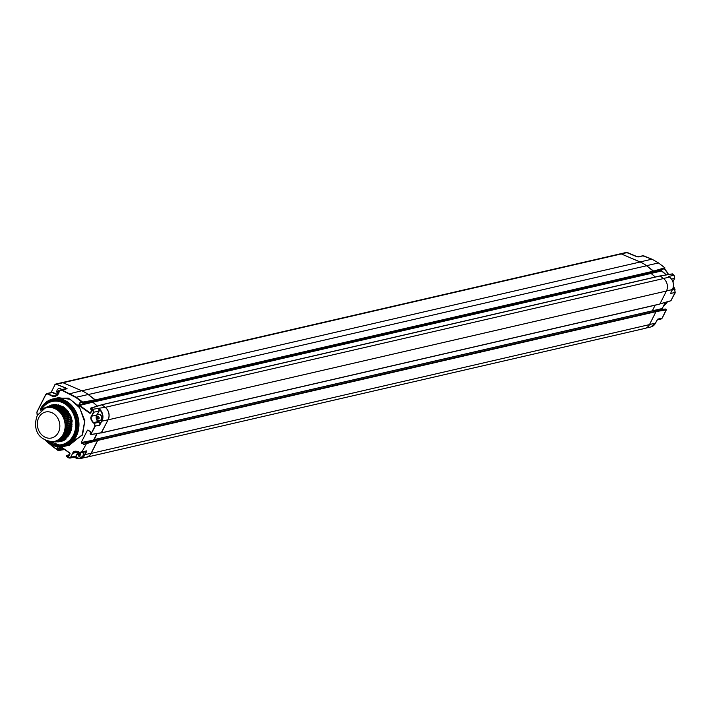 <?xml version="1.0" encoding="UTF-8"?>
<svg xmlns="http://www.w3.org/2000/svg" width="711" height="711" viewBox="0 0 711 711"><rect width="100%" height="100%" fill="white"/><g stroke="black" fill="none" stroke-linecap="round" stroke-linejoin="round"><path stroke-width="1.07" d="M95.434 400.329L653.747 271.522L652.911 272.722L94.599 401.519L95.363 399.902L88.271 394.552A35.15 29.373 -103 0 0 88.2 394.498A35.15 29.373 77 0 0 81.729 390.739L62.986 382.74A2.266 1.893 -103 0 0 62.977 382.74L621.298 253.943A2.266 1.893 -103 0 0 620.205 253.854M97.371 406.034L92.377 401.804M101.193 432.857L108.125 419.837A9.074 7.581 -103 0 0 105.228 407.341L101.833 404.781L660.146 275.984L663.452 278.472L669.549 277.068A9.074 7.581 77 0 1 672.455 289.564L671.06 292.017M101.238 432.892L659.879 304.015L666.438 291.03A9.074 7.581 -103 0 0 663.541 278.543L660.146 275.984L672.49 273.948M94.056 440.091L97.069 433.559M85.533 457.377A9.074 7.581 -103 0 0 86.529 457.226A9.074 7.581 -103 0 0 91.159 453.422L97.718 440.438L96.118 439.229L654.76 310.351L665.816 309.072L666.26 309.454L655.898 311.214M86.529 457.226L644.841 328.429A9.074 7.581 -103 0 0 649.472 324.616L656.031 311.631L654.76 310.351M652.307 310.831L655.16 305.188M659.55 304.095L101.566 432.821M655.373 276.997L650.636 273.104M653.747 271.522L646.583 265.754A35.15 29.373 -103 0 0 640.14 262.004L621.298 253.943M664.883 267.878L664.803 267.789A230.266 89.239 26.8 0 0 658.493 262.937L646.512 265.701A35.15 29.373 -103 0 0 640.051 261.932L621.298 253.934A2.266 1.893 -103 0 0 620.259 253.836L62.008 382.625M646.512 265.701L653.64 271.078L664.803 267.789L664.341 268.722M105.228 407.341L663.541 278.543A9.074 7.581 -103 0 0 663.452 278.472M671.54 279.076L674.65 278.365L674.028 275.21A230.266 89.239 26.8 0 0 672.402 273.877L660.101 275.948M672.099 273.931L674.099 275.228L668.713 276.437L669.62 277.148M671.015 300.62L675.139 292.443L674.552 289.288A230.266 89.239 26.8 0 0 673.797 288.639L673.121 287.902M656.768 320.314L657.426 319.612L656.866 320.421M671.157 292.123L670.828 293.039M669.149 276.73L669.602 277.077C673.424 280.561 674.392 284.72 672.499 289.537L671.113 292.212M661.434 270.553L666.367 274.855L661.479 271.015L92.412 402.302M664.625 268.58L652.974 272.633M653.773 271.478L664.865 267.798L658.537 262.937L651.996 259.195L643.482 255.764M636.238 256.307L638.202 256.947L643.411 255.747L637.438 256.778M659.95 303.873L670.669 300.789M662.27 308.45L665.345 302.397M657.959 309.916L662.288 308.921L662.812 309.356L662.35 308.938M655.524 323.07L650.849 326.953A9.074 7.581 -103 0 0 655.489 323.15L657.426 319.621A2.266 1.893 -103 0 0 657.791 319.115L662.181 318.101L661.061 319.043L662.225 318.075L666.349 309.845L656.049 311.596M675.166 292.452A5.866 4.906 -103 0 1 674.606 294.194A5.866 4.906 77 0 1 674.224 294.834M675.077 289.848A5.866 4.906 -103 0 0 673.379 286.684M673.344 286.995L674.526 289.226M673.468 287.155L673.459 287.146A6.221 5.199 77 0 1 673.468 287.155A6.221 5.199 77 0 1 674.241 288.435L673.406 287.075M674.241 288.435L674.419 288.942M673.193 296.354L674.721 293.323M674.455 289.164L673.344 287.004M59.715 390.819L57.875 394.401L59.715 390.766L60.888 389.788L61.884 389.904L76.219 397.262L88.2 394.498L95.398 400.293L94.59 401.457L82.467 402.941M97.523 440.02L86.369 443.237L85.818 442.882L96.376 439.158L97.611 440.411L86.466 443.628L81.961 451.778L86.466 443.628L85.587 443.166L84.129 444.846L81.312 442.358L87.489 430.128L90.759 431.728L90.208 434.012L90.759 434.377L94.927 426.12L94.145 423.427A230.551 89.346 -153.2 0 1 93.23 422.814C90.795 419.943 90.181 417.748 91.381 416.237L93.39 412.273L92.643 409.563A230.551 89.346 -153.2 0 1 90.786 408.274L101.869 404.817L105.139 407.279A9.074 7.581 77 0 1 108.045 419.774L101.504 432.715L90.715 434.554L95.256 426.227L94.385 423.134A230.266 89.239 -153.2 0 1 93.47 422.521C91.177 419.828 90.59 417.766 91.719 416.344L93.728 412.38L92.892 409.278L105.139 407.279M97.611 440.411L91.079 453.36A9.074 7.581 77 0 1 86.449 457.164L80.352 458.568A9.074 7.581 -103 0 0 84.982 454.764L86.315 452.116M81.534 443.131L81.641 442.464L93.914 440.038M93.825 439.647L96.883 433.594M97.318 406.052L92.323 401.804M92.643 409.563L92.892 409.278A230.266 89.239 -153.2 0 1 91.035 407.998L90.501 408.967L91.968 410.425L90.608 413.127L89.924 413.287L79.054 405.59L78.868 404.817L80.263 402.044L80.93 401.893L82.325 403.03L94.279 401.502M45.717 394.569L36.892 412.042L37.141 414.851L36.919 412.211L45.788 394.658L47.593 393.938L52.961 396.516L57.964 394.552L59.715 390.766L60.888 389.788L66.061 388.597A2.266 1.893 77 0 1 67.092 388.695L56.667 384.447A1.982 1.662 -103 0 0 54.756 385.193L55.849 384.047L61.946 382.642A2.266 1.893 77 0 1 62.986 382.74L56.889 384.144A2.266 1.893 -103 0 0 54.694 384.998L54.649 385.078M51.299 391.725L50.837 392.632M36.892 412.042L45.708 394.516L46.873 393.547L52.338 392.623L51.29 391.672L50.659 392.872M47.593 393.938L55.396 396.489L57.884 394.454M65.119 388.81L65.439 388.179L65.323 388.766M59.795 390.917L61.653 390.188L75.944 397.529A230.551 89.346 26.8 0 0 82.458 402.346L82.476 402.933L95.398 400.293M81.961 451.778L79.534 452.347A230.551 89.346 -153.2 0 1 78.619 451.734C75.188 450.712 73.242 451.165 72.771 453.085L70.771 457.057L68.372 457.608A230.551 89.346 -153.2 0 1 66.514 456.32L66.656 455.689M63.181 448.508L58.622 449.592L58.186 450.392A230.551 89.346 -153.2 0 1 51.681 445.575L49.228 443.522M64.488 449.441L58.542 450.481L58.729 449.947L56.951 448.197L57.68 446.748M61.182 446.855L69.847 453.023L70.06 453.805L68.46 456.969L66.656 455.635L66.487 456.506L68.372 457.608M66.452 445.85L82.529 434.972L84.876 420.761L79.108 406.372L68.425 398.116L55.751 398.293M45.273 440.198L63.848 446.455L69.385 445.175L82.192 434.865L84.591 421.685L79.756 407.945L70.265 399.315L58.426 397.671L52.89 398.951A24.378 20.37 77 0 1 74.602 409.358A24.378 20.37 77 0 1 76.299 436.225A24.378 20.37 77 0 1 63.848 446.455A24.378 20.37 77 0 1 50.028 443.975M66.852 404.692A22.112 18.477 -103 0 0 66.825 404.675A22.112 18.477 -103 0 0 52.667 401.324M68.327 457.751A230.266 89.239 -153.2 0 1 66.532 456.506L66.807 455.502L69.465 454.56M78.574 451.876L75.508 451.272L73.109 453.191L78.014 452.063L76.015 456.027L71.109 457.164L69.918 458.115L68.345 457.795L69.918 458.115L74.859 456.977A2.266 1.893 77 0 1 74.673 457.013L74.868 457.253A8.79 7.341 -103 0 0 84.618 454.64L85.96 451.992A2.551 2.133 77 0 1 84.725 452M74.397 457.084L74.868 457.253A2.551 2.133 77 0 0 76.37 456.151L77.846 453.227M79.534 452.347L81.09 452.845L85.524 451.823A2.266 1.893 77 0 0 86.68 450.872L82.298 451.876L81.09 452.845L79.499 452.525A230.266 89.239 -153.2 0 1 78.628 451.912L78.619 451.734M100.02 424.725L100.251 423.703L99.638 425.214L94.927 426.12M69.936 453.671L68.487 456.533L67.021 455.538L69.394 454.693M69.847 453.023L70.06 453.805M60.95 446.864L69.802 453.174M63.581 448.792L58.729 449.947L56.951 448.197M57.147 448.97L61.99 447.646M58.142 450.534A230.266 89.239 -153.2 0 1 51.716 445.77L48.597 443.086M84.822 444.686L84.129 444.846M85.453 443.033L84.36 444.562L81.765 442.846L92.928 440.269M87.489 430.128L81.312 442.358M90.759 431.728L90.981 432.492M88.182 430.155L90.759 431.906L88.146 430.155M90.75 434.554L90.084 433.826L90.848 432.359M101.682 404.772L90.661 408.15M91.763 409.643L90.501 408.967L91.968 410.425M90.608 413.127L91.772 409.829M90.386 413.038L89.924 413.287M91.852 410.291L90.164 413.002L78.868 404.817M79.054 405.59L92.359 402.31M80.263 402.044L80.93 401.893M92.27 401.919L79.214 404.932L80.61 402.159L82.165 402.977M108.045 419.774L101.949 421.179A9.074 7.581 77 0 0 99.042 408.683L98.749 409.349L98.438 408.452M99.94 424.663L99.638 425.214A2.266 1.893 77 0 0 98.918 422.085L99.184 421.819A2.551 2.133 77 0 1 100.251 423.703L101.584 421.054A8.79 7.341 77 0 0 99.131 409.234A2.551 2.133 77 0 1 98.989 411.367L97.194 414.931M40.811 410.78A22.112 18.477 -103 0 1 52.107 401.502A22.112 18.477 -103 0 1 71.793 410.94A22.112 18.477 -103 0 1 73.331 435.301A22.112 18.477 77 0 1 62.044 444.579A22.112 18.477 77 0 1 47.815 441.184M69.98 433.381A18.388 15.366 77 0 1 69.687 433.941L63.226 434.652A17.322 14.478 77 0 0 63.519 434.101L69.98 433.381L63.519 434.101M69.376 433.968A18.139 15.162 77 0 1 68.896 434.759L69.109 434.91A18.388 15.366 77 0 1 68.763 435.416L62.355 436.047A17.322 14.478 77 0 0 62.692 435.541L68.896 434.759M68.425 435.452A18.139 15.162 77 0 1 67.901 436.136L68.096 436.305A18.388 15.366 77 0 1 67.705 436.767L61.35 437.318A17.322 14.478 77 0 0 61.741 436.856L67.901 436.136M67.332 436.803A18.139 15.162 77 0 1 66.772 437.372L66.958 437.558A18.388 15.366 77 0 1 66.523 437.967L60.239 438.447A17.322 14.478 77 0 0 60.666 438.038L66.772 437.372M66.096 438.003A18.139 15.162 77 0 1 65.536 438.456L59.484 439.069A17.322 14.478 77 0 1 59.022 439.416L59.04 439.416M64.292 439.514L58.213 439.94A17.322 14.478 77 0 1 57.707 440.225L64.159 440.313L64.346 439.585L60.631 439.709M55.174 441.415L53.947 441.513A17.322 14.478 77 0 1 53.387 441.602L59.946 441.575M57.004 441.033L55.422 441.175A17.322 14.478 77 0 1 54.88 441.327L54.934 441.318M58.826 440.465L56.853 440.651A17.322 14.478 77 0 1 56.32 440.864L62.648 441.016L62.941 440.385M61.27 439.389L66.043 439.069L59.484 439.069L65.536 438.456M51.672 406.541L49.681 407.305A17.322 14.478 77 0 0 49.112 407.314L54.72 404.417L55.254 404.923A18.388 15.366 77 0 1 55.236 404.932L54.863 405.092M58.489 405.341A18.388 15.366 77 0 1 58.506 405.341L52.738 407.696A17.322 14.478 77 0 0 52.17 407.563L53.627 406.496L51.21 407.403A17.322 14.478 77 0 0 50.641 407.341L56.391 404.452L56.889 405.03A18.388 15.366 77 0 1 56.889 405.039L56.844 405.297M60.088 405.83A18.388 15.366 77 0 1 60.106 405.839L54.249 408.167A17.322 14.478 77 0 0 53.681 407.963L60.275 405.323M61.653 406.523A18.388 15.366 77 0 1 61.661 406.523L55.716 408.816A17.322 14.478 77 0 0 55.165 408.549L61.884 406.025M56.604 409.314L57.129 409.634L63.163 407.394A18.388 15.366 77 0 1 63.163 407.394L57.129 409.634A17.322 14.478 77 0 0 56.604 409.314L62.897 406.603L63.421 406.914M63.492 407.936A18.139 15.162 -103 0 0 63.039 407.625M64.585 408.434A18.388 15.366 77 0 1 64.594 408.443L58.471 410.629A17.322 14.478 77 0 0 57.973 410.238L64.399 407.616L64.897 407.99L58.471 410.629M64.959 409.083A18.139 15.162 -103 0 0 64.443 408.656M59.271 411.322L59.733 411.758L65.936 409.634L59.733 411.767L66.274 409.225L59.733 411.767A17.322 14.478 77 0 0 59.271 411.322L65.803 408.789L66.274 409.225M66.301 410.398A18.139 15.162 -103 0 0 65.767 409.847M60.471 412.549L60.897 413.038L67.163 411.002A18.388 15.366 77 0 1 67.163 411.002L60.897 413.038A17.322 14.478 77 0 0 60.471 412.549L67.11 410.131L67.545 410.62M67.518 411.856A18.139 15.162 -103 0 0 66.985 411.18M61.564 413.909L61.946 414.442L68.292 412.478A18.388 15.366 77 0 1 68.283 412.487L61.937 414.451A17.322 14.478 77 0 0 61.564 413.909L68.309 411.616L68.691 412.149L61.937 414.451M68.603 413.447A18.139 15.162 -103 0 0 68.087 412.647M62.532 415.384L62.879 415.953L69.278 414.086L62.87 415.962A17.322 14.478 77 0 0 62.532 415.384L69.367 413.224L69.714 413.793L62.87 415.962M69.536 415.144A18.139 15.162 -103 0 0 69.065 414.229M63.386 416.957L63.67 417.561L70.131 415.784A18.388 15.366 77 0 1 70.122 415.793L63.661 417.57A17.322 14.478 77 0 0 63.386 416.957L70.291 414.94L70.585 415.544M70.318 416.939A18.139 15.162 -103 0 0 69.9 415.908M64.088 418.61L64.328 419.241L70.824 417.57L64.319 419.25A17.322 14.478 77 0 0 64.088 418.61L71.064 416.744L71.304 417.375L64.319 419.25M70.931 418.797A18.139 15.162 -103 0 0 70.585 417.668M64.648 420.334L64.834 420.983L71.367 419.419L64.825 420.992L71.864 419.277L64.825 420.992A17.322 14.478 77 0 0 64.648 420.334L71.678 418.619L71.864 419.277M71.376 420.681L65.065 422.094L71.376 420.681A18.139 15.162 -103 0 0 71.118 419.49M71.642 422.556L65.314 423.889L71.642 422.556A18.139 15.162 -103 0 0 71.491 421.383M71.891 422.538A18.388 15.366 77 0 1 71.944 423.214L65.368 424.565A17.322 14.478 77 0 0 65.314 423.889M71.74 424.44L65.412 425.685L71.74 424.44A18.139 15.162 -103 0 0 71.695 423.267M71.989 424.449A18.388 15.366 77 0 1 71.98 425.125L65.403 426.36A17.322 14.478 77 0 0 65.412 425.685M71.669 426.316L65.341 427.471L71.669 426.316A18.139 15.162 -103 0 0 71.731 425.169M71.918 426.351A18.388 15.366 77 0 1 71.855 427.009L65.279 428.138A17.322 14.478 77 0 0 65.341 427.471M71.429 428.146L65.119 429.231L71.429 428.146A18.139 15.162 -103 0 0 71.598 427.053M71.678 428.209A18.388 15.366 77 0 1 71.553 428.857L64.994 429.871A17.322 14.478 77 0 0 65.119 429.231M71.029 429.933L64.737 430.928L71.029 429.933A18.139 15.162 -103 0 0 71.287 428.893M71.269 430.013A18.388 15.366 77 0 1 71.091 430.635L64.55 431.55A17.322 14.478 77 0 0 64.737 430.928M70.469 431.639L64.203 432.564L70.469 431.639A18.139 15.162 -103 0 0 70.807 430.679M70.7 431.746A18.388 15.366 77 0 1 70.469 432.332L63.963 433.15A17.322 14.478 77 0 0 64.203 432.564M69.758 433.257A18.139 15.162 -103 0 0 70.167 432.377M65.19 422.769L65.065 422.094A17.322 14.478 77 0 1 65.172 422.769L72.255 421.214L72.131 420.548L65.065 422.094L72.131 420.548M49.779 406.772L48.161 407.385A17.322 14.478 77 0 0 47.601 407.474L48.863 406.399L53.645 404.879M47.957 407.172L46.668 407.661L47.868 406.594L52.036 405.039M52.01 404.799L46.126 407.812A17.322 14.478 77 0 1 46.668 407.661L48.099 407.039M45.024 408.203L37.354 415.322C33.63 424.716 34.563 439.798 52.738 441.664A17.286 14.451 -103 0 0 63.261 434.137A17.286 14.451 -103 0 0 61.502 414.255A17.286 14.451 -103 0 0 45.024 408.203L50.454 405.403M45.131 408.158A17.322 14.478 77 0 1 45.228 408.123L46.304 407.652M49.983 406.603L48.161 407.385M51.939 406.345L49.681 407.305M50.641 407.341L56.889 405.03L51.21 407.403L56.969 404.497M58.506 405.341L52.738 407.696M62.044 444.579L62.648 444.446A22.112 18.477 77 0 0 73.944 435.168A22.112 18.477 -103 0 0 72.406 410.807A22.112 18.477 -103 0 0 52.712 401.36A22.112 18.477 -103 0 0 52.41 401.431M69.109 434.91L62.692 435.541M68.096 436.305L61.741 436.856M66.958 437.558L60.666 438.038M53.494 441.593L60 441.735M53.458 441.629L52.738 441.664M42.544 409.465L44.055 408.381M42.793 409.305L43.54 408.594M43.487 408.905L45.753 407.385M43.886 408.701L44.909 407.75M44.722 408.318L46.357 407.083M44.962 408.221L46.339 407.625M47.317 406.763L47.868 406.594M46.126 407.812L48.135 407.012M48.863 406.399L53.636 404.497M47.601 407.474L49.423 406.31M50.019 406.576L48.161 407.376M50.437 406.239L55.298 404.399M49.112 407.314L51.005 406.212M51.974 406.319L49.681 407.287M52.036 406.274L52.605 406.319M54.205 406.612L58.631 404.808M52.17 407.563L52.738 407.679M55.209 406.923L55.778 407.11M53.681 407.963L60.106 405.83M56.764 407.527L57.307 407.785M55.165 408.549L61.661 406.514M58.258 408.327L58.791 408.638M59.688 409.296L60.195 409.669L64.897 407.99M57.973 410.238L58.471 410.62L60.195 409.669M64.594 408.434L58.471 410.62M61.039 410.425L61.51 410.851M62.292 411.705L62.719 412.184M63.43 413.118L63.821 413.651L68.691 412.149M61.946 414.442L63.821 413.651M64.452 414.655L64.79 415.233L69.714 413.793M62.879 415.953L64.79 415.233M65.332 416.299L65.625 416.904M66.07 418.032L66.31 418.663L71.304 417.375M64.328 419.241L66.31 418.663M66.656 419.828L66.843 420.477M67.092 421.667L67.216 422.334M66.043 439.069L60.808 439.745M57.715 440.242L64.648 440.02M59.937 440.296L59.44 440.589M56.329 440.882L63.172 440.784M58.515 441.033L57.991 441.264M57.031 441.584L55.422 441.175L61.484 441.078M61.617 441.362L56.489 441.744M55.494 441.94L54.925 442.038M52.463 441.682L58.346 441.878M53.912 442.1L51.894 441.709M51.094 441.7L53.041 442.038M52.321 442.073L50.588 441.673M49.992 441.611L51.085 441.824M50.721 441.842L49.646 441.567M81.365 457.057A3.226 2.693 -103 0 0 81.463 457.04A3.226 2.693 -103 0 0 83.036 452.392M81.463 457.04L81.267 457.084A3.226 2.693 -103 0 1 79.205 456.595A3.226 2.693 77 0 1 78.317 455.564A3.226 2.693 77 0 1 77.828 453.458A3.226 2.693 77 0 1 78.388 451.787M81.267 457.084A3.226 2.693 -103 0 0 82.849 452.436M78.805 454.693L78.797 453.387L79.748 452.818L80.716 453.547L80.725 454.844L79.774 455.422L78.805 454.693L80.334 455.076M78.797 453.387L79.579 453.209L79.588 454.507M58.933 388.57A3.226 2.693 77 0 1 59.031 388.553A3.226 2.693 77 0 1 61.102 389.041A3.226 2.693 -103 0 1 61.679 389.61M57.982 394.187A3.226 2.693 77 0 1 57.333 393.361A3.226 2.693 77 0 1 56.844 391.254A3.226 2.693 77 0 1 58.844 388.597A3.226 2.693 77 0 1 60.906 389.086A3.226 2.693 -103 0 1 61.484 389.655M58.791 393.219L57.822 392.49L57.813 391.192L58.773 390.615L59.742 391.343M57.822 392.49L58.844 392.49M57.813 391.192L58.604 391.006L58.613 392.312M98.296 414.389A3.226 2.693 77 0 1 98.394 414.371A3.226 2.693 77 0 1 100.455 414.86A3.226 2.693 -103 0 1 101.824 418.148A3.226 2.693 -103 0 1 99.842 420.654L99.647 420.699A3.226 2.693 -103 0 0 101.629 418.192A3.226 2.693 -103 0 0 100.269 414.904A3.226 2.693 77 0 0 98.198 414.415A3.226 2.693 77 0 0 96.207 417.073A3.226 2.693 77 0 0 96.696 419.179L96.207 417.073M99.647 420.699A3.226 2.693 -103 0 1 97.585 420.21A3.226 2.693 77 0 1 96.696 419.179M97.185 418.308L97.176 417.01L98.127 416.433L99.096 417.161L99.105 418.468L98.154 419.037L97.185 418.308L98.713 418.69M97.176 417.01L97.958 416.824L97.967 418.13M81.863 390.792L640.14 262.004M88.271 394.552L646.583 265.754M95.363 399.902L653.676 271.104M92.323 401.911L93.257 401.697M108.125 419.837L666.438 291.03M93.968 439.7L95.638 439.309M97.629 440.047L655.942 311.24M97.718 440.438L656.031 311.631M91.159 453.422L649.472 324.616M668.509 274.482A23.641 19.757 -103 0 0 664.376 268.758L668.527 274.473M663.594 305.863A23.81 19.899 -103 0 0 667.478 301.784M668.438 274.49A23.81 19.899 -103 0 0 664.332 268.776M672.917 281.787L674.695 278.33L674.126 275.29M672.935 281.823L674.695 278.277M672.793 288.879L673.895 288.719M670.988 292.594A2.266 1.893 -103 0 1 670.749 293.456L675.183 292.417L674.623 289.306L672.366 289.795M673.139 287.857L674.65 289.377M659.906 303.961L670.837 300.815L675.174 292.363M656.822 320.501L655.489 323.15L649.516 324.527M666.483 290.941L672.499 289.537M661.914 269.602L661.399 270.624L653.933 272.349M652.938 272.686L664.927 268.109M651.996 259.186L658.564 262.99M642.335 255.649L651.951 259.186L640.051 261.932M621.298 253.934L627.395 252.529L636.158 256.271M637.465 256.804A2.266 1.893 77 0 1 638.202 256.947M627.475 252.565L627.395 252.529A2.266 1.893 77 0 0 626.355 252.432L637.172 256.84M665.318 302.406L662.234 308.521L652.325 310.805M662.217 318.021L666.323 309.481L665.665 309.027L654.547 310.307L96.269 439.114M75.944 397.529L76.219 397.262A230.266 89.239 26.8 0 0 82.716 402.07L95.327 399.875M54.756 385.193L51.396 391.832L57.795 394.561M97.185 419.846A4.248 3.555 -103 0 0 98.349 421.196L99.184 421.819M45.788 394.658L46.873 393.547L51.299 392.525A2.266 1.893 -103 0 1 52.338 392.623L57.6 394.872M57.289 395.289L52.961 396.516M55.396 396.489L57.964 394.552M67.092 388.695L61.653 390.188M65.652 387.886L56.667 384.447M81.729 390.739L69.607 393.778M40.349 409.323A24.21 20.237 77 0 1 68.22 402.826A24.21 20.237 77 0 1 75.961 436.181A24.21 20.237 77 0 1 45.335 440.233M41.549 407.234A24.378 20.37 77 0 1 52.89 398.951C47.397 400.32 43.22 403.75 40.349 409.234M46.233 440.633A23.41 19.561 -103 0 0 74.948 435.834A23.41 19.561 -103 0 0 67.456 403.59A23.41 19.561 -103 0 0 40.509 409.865M46.979 440.918A23.01 19.233 -103 0 0 74.557 435.63A23.01 19.233 -103 0 0 67.198 403.937A23.01 19.233 -103 0 0 40.714 410.105M72.771 453.085L70.771 457.057M76.37 456.151L76.015 456.027A2.266 1.893 77 0 1 74.859 456.977M91.079 453.36L84.618 454.64M101.584 421.054L100.607 423.827M74.468 457.111L74.539 457.191A9.074 7.581 -103 0 0 80.352 458.568L74.362 457.093M64.541 449.485L58.524 450.534M69.42 454.649L66.976 455.511M58.071 446.792L57.298 448.312L61.555 447.335M37.39 415.26L36.919 412.211M96.056 439.238L85.782 442.855M91.07 434.501L101.175 432.795M94.145 423.427L98.918 422.085L98.349 421.196M93.23 422.814L98.082 421.463A4.533 3.786 -103 0 1 96.634 415.215L96.874 415.268M91.381 416.237L96.634 415.215L98.989 411.367M93.39 412.273L98.633 411.251A2.266 1.893 77 0 0 98.749 409.349M101.549 404.888L91.017 407.981M58.391 432.395A13.331 11.145 -103 0 0 54.125 414.024A13.331 11.145 -103 0 0 38.776 417.606A13.331 11.145 -103 0 0 43.042 435.967A13.331 11.145 -103 0 0 58.391 432.395M94.474 401.608L652.787 272.811M101.655 404.746L659.968 275.939M101.424 432.937L659.737 304.139M667.54 301.766L663.576 305.899M650.849 326.953L645.801 328.118M661.941 269.593L661.523 271.033M620.259 253.836L626.355 252.432M657.195 319.932L661.061 319.043M79.499 452.525L75.508 451.272M60.915 446.864L69.82 453.209L68.443 456.578M64.63 449.539L58.16 450.578L48.419 442.962M96.181 439.122L85.613 442.846L84.591 444.588M90.724 431.906L90.084 433.826L90.919 434.599L101.344 432.839M80.778 402.044L82.325 403.03L94.439 401.546M52.107 401.502L52.712 401.36M78.317 455.564L77.828 453.458M57.333 393.361L56.844 391.254"/></g></svg>
